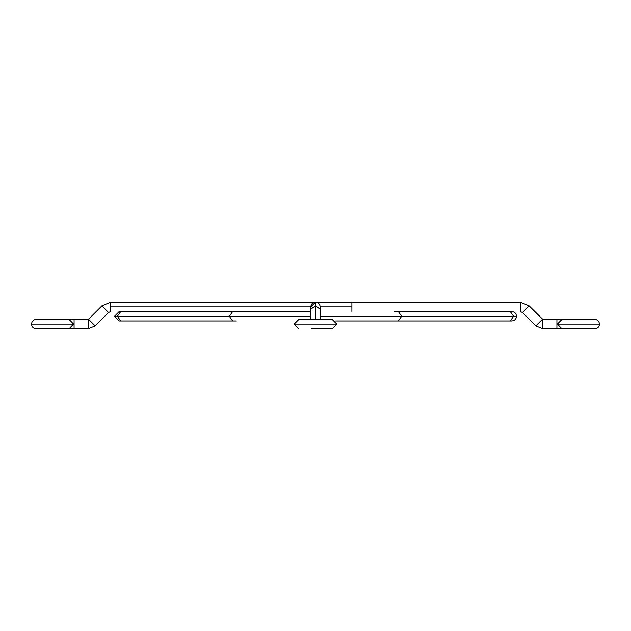 <?xml version="1.0" encoding="UTF-8"?>
<svg xmlns="http://www.w3.org/2000/svg" width="631" height="631" viewBox="0 0 631 631"><rect width="100%" height="100%" fill="white"/><g stroke="black" fill="none" stroke-linecap="round" stroke-linejoin="round"><path stroke-width="0.95" d="M120.071 311.682L119.18 311.596L114.495 316.281L117.39 316.281L120.702 311.596L117.39 316.281L120.702 320.958L117.39 316.281L236.333 316.281C236.333 310.215 236.333 310.215 236.333 316.281C236.333 322.315 236.333 322.315 236.333 316.281L310.823 316.281L236.333 316.281C236.333 310.247 236.333 310.247 236.333 316.281L114.495 316.281L119.18 320.958L120.071 320.871L119.18 320.958L114.495 316.281L119.18 311.596L120.071 311.682M119.18 311.596L232.658 311.596L229.345 316.281L232.658 320.958L229.345 316.281L232.658 311.596L310.823 311.596L236.333 311.596M394.667 311.596L511.82 311.596C514.644 311.895 516.205 313.457 516.505 316.281L513.61 316.281L510.298 320.958L513.61 316.281L510.298 311.596L513.61 316.281L394.667 316.281C394.667 322.315 394.667 322.315 394.667 316.281C394.667 310.215 394.667 310.215 394.667 316.281L401.655 316.281L398.342 311.596L401.655 316.281L398.342 320.958L401.655 316.281L516.505 316.281C516.166 313.426 514.604 311.864 511.82 311.596L510.929 311.682M516.505 316.281C516.205 319.105 514.644 320.666 511.82 320.958C514.644 320.666 516.205 319.105 516.505 316.281L516.505 316.281C516.166 319.136 514.604 320.698 511.82 320.958L510.929 320.871M394.667 316.281L320.177 316.281L394.667 316.281C394.667 322.338 394.667 322.338 394.667 316.281C394.667 310.247 394.667 310.247 394.667 316.281M236.333 316.281C236.333 322.338 236.333 322.338 236.333 316.281M332.143 319.404L336.82 324.082L332.143 319.404L298.857 319.404L294.18 324.082L298.857 319.404M316.904 319.404L315.5 319.247L316.904 319.404M351.901 302.241L315.5 302.241C318.324 302.541 319.885 304.095 320.177 306.918L319.988 308.259L320.177 306.918L351.901 306.918L351.901 302.241L520.291 302.241L520.291 311.596L522.5 312.511L529.117 305.893L542.471 319.247L556.913 319.404L556.913 328.759L556.913 324.082L578.13 324.082L557.418 324.082L561.961 319.404L557.418 324.082L561.961 328.759L556.913 324.082L556.913 319.404L542.841 319.404L542.841 328.759L535.853 325.864L522.5 312.511L535.853 325.864L542.471 319.247L535.853 325.864L542.841 328.759L542.841 319.404L529.117 305.893L520.291 302.241L529.117 305.893L522.5 312.511L520.291 311.596L520.291 302.241L351.901 302.241L351.901 311.596L351.901 306.918L320.177 306.918C319.917 304.134 318.355 302.572 315.5 302.241L310.823 306.918C311.115 304.095 312.676 302.533 315.5 302.241L315.5 305.893L320.177 309.206L315.5 305.893L310.823 309.206L315.5 305.893L315.5 302.241C312.645 302.572 311.083 304.134 310.823 306.918L311.012 308.259M310.823 319.404L310.823 306.918L110.709 306.918L110.709 302.241L101.883 305.893L88.529 319.247L74.087 319.404L74.087 328.759L88.159 328.759L95.147 325.864L108.5 312.511L110.709 311.596L110.709 306.918L110.709 311.596L108.5 312.511L101.883 305.893L110.709 302.241L110.709 306.918L279.099 306.918C279.099 312.952 279.099 312.952 279.099 306.918C279.099 312.984 279.099 312.984 279.099 306.918L311.257 306.918M578.13 324.082C578.13 318.016 578.13 318.016 578.13 324.082C578.13 318.016 578.13 318.016 578.13 324.082L599.45 324.082L578.13 324.082C578.13 330.147 578.13 330.147 578.13 324.082C578.13 330.147 578.13 330.147 578.13 324.082M294.18 324.082L336.82 324.082L294.18 324.082L298.857 328.759L294.18 324.082M311.54 328.759L332.143 328.759L336.82 324.082M315.5 305.893L315.5 319.247L315.5 305.893M542.841 328.759L556.913 328.759L542.841 328.759M315.5 319.247L314.096 319.404M73.582 324.082L69.039 319.404L73.582 324.082L52.87 324.082C52.87 318.016 52.87 318.016 52.87 324.082C52.87 318.016 52.87 318.016 52.87 324.082L31.55 324.082L52.87 324.082C52.87 330.147 52.87 330.147 52.87 324.082L73.582 324.082L69.039 328.759L73.582 324.082M52.87 324.082C52.87 330.147 52.87 330.147 52.87 324.082M279.099 306.918C279.099 300.853 279.099 300.853 279.099 306.918C279.099 300.884 279.099 300.884 279.099 306.918M101.883 305.893L108.5 312.511L95.147 325.864L88.529 319.247L101.883 305.893M95.147 325.864L88.159 328.759L88.159 319.404L95.147 325.864M88.159 319.404L88.159 328.759L74.087 328.759L74.087 319.404L88.159 319.404M74.087 324.082L74.087 328.759L36.227 328.759C33.396 328.483 31.834 326.929 31.55 324.082C31.834 321.234 33.396 319.672 36.227 319.404L74.087 319.404M236.333 320.958L119.18 320.958M335.629 320.958L394.667 320.958L335.629 320.958M511.82 320.958L394.667 320.958M556.913 328.759L594.773 328.759C597.604 328.483 599.166 326.929 599.45 324.082C599.166 321.234 597.604 319.672 594.773 319.404L556.913 319.404M320.177 306.918L320.177 319.404M110.709 302.241L315.5 302.241"/></g></svg>
